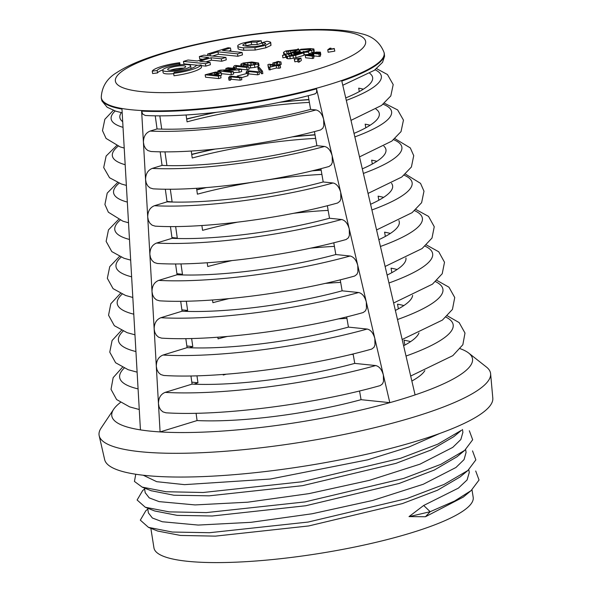 <?xml version="1.0" encoding="UTF-8"?>
<svg xmlns="http://www.w3.org/2000/svg" width="592" height="592" viewBox="0 0 592 592"><rect width="100%" height="100%" fill="white"/><g stroke="black" fill="none" stroke-linecap="round" stroke-linejoin="round"><path stroke-width="0.89" d="M280.904 61.908L276.072 62.019L278.055 61.413L280.904 61.908L281.281 64.328L279.75 64.683M279.72 64.513L277.737 65.127L280.179 65.379L280.564 67.791L278.995 68.272L276.553 68.021L269.094 69.863L268.265 67.029L267.887 64.617L269.123 64.232L276.649 65.009L279.72 64.513L279.853 65.342M261.634 73.785L258.253 69.841L257.868 67.421L259.081 67.207L262.463 71.158L262.848 73.571L261.634 73.785L261.257 71.373L257.868 67.421M258.956 71.891L257.305 72.402L248.433 71.484L247.308 72.483L246.087 72.357L246.908 71.055L247.9 70.744L258.956 71.891L259.34 74.311L257.683 74.814L248.81 73.896L247.693 74.903M247.648 73.275L237.192 76.065L247.648 73.275L248.033 75.695L241.521 77.693M229.422 76.494L230.399 76.116L241.455 77.263L241.832 79.683L240.182 80.186L231.309 79.269L230.192 80.275L228.963 80.142L228.586 77.73L229.43 76.575M320.775 54.56L320.39 52.14L320.775 54.59L320.316 54.967M319.014 53.561L318.91 52.925L317.386 53.391L320.109 53.672L320.494 56.092L319.288 56.462L313.967 55.907M300.928 58.06L301.306 60.473L299.212 62.056L298.065 62.13L297.68 59.711L299.308 58.556L294.246 59.163L300.928 58.06L298.827 59.644L297.68 59.711M297.924 61.272L294.853 61.797L294.246 59.163M303.881 54.272L304.288 54.797L313.309 53.976L313.508 54.457L310.689 55.448L313.412 55.729L312.206 56.099L305.25 55.374L307.973 54.545M300.662 52.348L303.319 52.155M308.876 53.761L313.782 52.089L314.248 51.378L313.864 48.958L310.267 48.588L300.877 49.262L299.774 49.965L310.608 49.328L310.904 49.713L309.86 50.187L305.013 51.674L303.215 51.489L303.911 52.385L308.602 52.052L306.804 51.867L313.397 49.669L313.864 48.958M241.314 69.116L238.835 69.878L223.709 70.589L233.278 71.58L230.998 72.283L217.804 70.914L220.283 70.152L235.409 69.442L225.841 68.45L228.127 67.747L241.314 69.116L241.699 71.528L239.22 72.291L233.433 72.557M233.278 71.58L233.662 73.993L231.376 74.696L221.364 73.66M221.526 75.154L221.149 72.742L215.473 74.925L220.638 75.458L218.359 76.161L205.165 74.792L215.281 72.135L219.595 72.009L221.186 72.557L221.571 74.977L220.69 75.746M220.638 75.458L221.023 77.87L218.744 78.573L205.55 77.204L205.165 74.792M283.487 52.385L284.87 54.175L287.771 53.65L286.387 51.867L286.757 51.437L296.074 50.231L294.971 50.942L298.975 49.713L298.279 48.818L297.177 49.521L285.692 50.971L283.487 52.385L283.982 54.952M287.83 54.042L288.852 53.324L291.782 52.977M162.77 69.915A19.943 3.87 -9 0 0 157.516 72.927L152.625 73.549L152.248 71.129L157.132 70.507A19.943 3.87 -9 0 1 179.132 63.758L179.746 62.693A24.931 4.84 -9 0 0 152.248 71.129M263.011 45.14L262.234 42.602M270.588 42.972C271.21 42.224 269.952 41.655 266.814 41.277L262.249 42.683C264.824 42.95 265.971 43.312 265.675 43.771L263.048 45.125L256.329 46.428L247.944 46.331C244.614 45.984 242.868 45.547 242.705 45.014L245.636 43.238L251.223 42.106L256.847 42.121L261.213 40.781L252.562 40.981L243.194 42.987C239.76 44.045 237.94 45.007 237.725 45.88C237.518 46.761 239.42 47.404 243.438 47.819L254.856 47.619L265.49 45.377L270.736 42.557L270.973 45.392L265.875 47.797L255.241 50.031L243.823 50.231C239.804 49.817 237.903 49.173 238.102 48.3M261.205 40.7L261.597 43.194L257.231 44.533L251.607 44.526L245.125 45.954M293.935 55.248L292.063 54.753L291.678 52.34L295.364 51.208L293.033 52.192L294.12 52.496L297.761 51.548L300.551 51.778L296.392 53.125L295.164 53.162L298.76 52.436L299.33 52.081L298.938 51.859L296.481 51.985L293.913 52.932L291.678 52.34M225.892 57.424L203.907 55.152L199.349 56.551L208.599 57.505L197.291 60.983L188.034 60.021L183.468 61.42L205.454 63.699L210.019 62.301L199.733 61.235L211.048 57.764L221.334 58.83L225.892 57.424L226.277 59.844L221.711 61.242L211.425 60.177L205.905 61.871M210.019 62.301L210.404 64.713L205.838 66.112L201.243 65.638M198.002 65.305L183.853 63.84L183.468 61.42M202.819 59.281L199.726 58.963L199.349 56.551M230.488 47.996L228.046 47.745L207.607 54.013L210.049 54.272L217.989 51.83L237.525 53.857L242.091 52.459L222.548 50.431L230.488 47.996L230.873 50.409L228.719 51.067M242.091 52.459L242.476 54.871L237.91 56.27L218.367 54.249L212.521 56.04M190.979 68.539A14.127 2.745 -9 0 0 191.016 68.221L190.639 65.808A14.127 2.745 -9 0 0 187.708 64.639A14.127 2.745 -9 0 0 171.954 66.126A14.127 2.745 -9 0 0 162.733 70.226A14.127 2.745 -9 0 0 177.112 70.729A14.127 2.745 -9 0 0 190.639 65.808M162.733 70.226L163.118 72.646A14.127 2.745 -9 0 0 173.671 73.645M173.626 73.349L174.011 75.761A24.931 4.84 -9 0 0 201.509 67.318L201.125 64.905L196.241 65.527A19.943 3.87 -9 0 1 174.24 72.283L173.626 73.349A24.931 4.84 -9 0 0 201.125 64.905M248.714 66.815L246.731 67.421L236.082 66.319L234.735 67.525L233.27 67.37L234.254 65.801L235.446 65.438L248.714 66.815L249.099 69.227L247.108 69.834L241.336 69.234M258.926 65.416L258.327 66.393L254.834 67.421L248.906 68.043M282.517 55.396L282.902 57.816L285.773 57.254L287.682 58.734L290.228 58.749L296.03 57.705L304.036 55.248L303.652 52.836L301.853 52.644L292.041 55.5L289.155 55.441L288.26 54.286L291.131 53.724L286.521 54.168L282.517 55.396L285.388 54.841L287.298 56.321L289.851 56.329L295.645 55.285L303.652 52.836M327.753 49.824L328.138 52.237L334.82 51.127L334.214 48.5L329.374 49.328L331.002 48.167L329.855 48.241L327.753 49.824L334.436 48.714M313.693 54.198L314.078 56.647L313.619 57.017M313.412 55.729L313.797 58.142L312.591 58.512L305.635 57.794L305.25 55.374M365.819 127.791L365.168 124.165A129.411 25.138 171 0 1 370.126 125.238M315.018 93.891C262.3 108.499 188.404 117.926 145.247 115.477L142.679 114.064L141.629 111.111L145.573 179.724C145.61 173.981 147.845 170.207 152.262 168.402L162.053 165.397A128.893 25.034 -9 0 0 316.898 145.676L324.512 146.461C328.072 147.26 330.632 150.42 332.201 155.955L389.817 402.656A182.595 35.468 -9 0 0 415.096 394.901L341.806 81.082A143.249 27.824 -9 0 0 384.178 52.947L384.016 52.392A143.175 27.809 171 0 1 247.101 102.919A143.175 27.809 171 0 1 101.269 97.177L101.291 97.754A143.249 27.824 -9 0 0 121.974 109.076L140.437 429.881A182.595 35.468 -9 0 0 160.092 431.916L158.464 403.7C158.501 397.965 160.728 394.191 165.138 392.378A168.824 32.789 -9 0 0 375.691 365.56L354.756 363.392L353.106 353.92M354.023 133.385A128.893 25.034 -9 0 0 379.272 113.472A128.893 25.034 -9 0 0 375.942 109.061M309.379 102.401A128.893 25.034 -9 0 0 187.072 121.848L186.088 114.974M372.331 164.006L371.643 160.166A130.351 25.315 171 0 1 376.875 161.305M164.154 165.486L162.038 165.264M141.629 111.111A143.249 27.824 -9 0 0 316.52 88.837L332.201 155.955L332.334 162.371L331.328 164.776L329.071 166.485C274.429 181.663 198.039 191.431 153.099 188.826L149.983 187.871L147.756 185.881L146.231 183.061L145.573 179.724L147.719 217.057C147.756 211.314 149.983 207.54 154.408 205.727L167.055 201.85A129.833 25.219 -9 0 0 323.21 181.959L333.044 182.98C336.604 183.772 339.164 186.939 340.733 192.474L340.866 198.89L339.852 201.295L337.603 202.997M362.304 168.846A129.833 25.219 -9 0 0 385.932 149.554A129.833 25.219 -9 0 0 383.875 146.135M315.632 138.402A129.833 25.219 -9 0 0 192.237 158.012L191.246 151.034M378.843 200.222L378.11 196.167A131.283 25.5 171 0 1 383.623 197.373M166.996 201.413L172.124 201.939A130.765 25.397 -9 0 0 171.887 202.027M337.603 203.004C281.059 218.766 201.665 228.919 155.23 226.151L152.129 225.197L149.902 223.214L148.377 220.394L147.719 217.057L149.865 254.382C149.902 248.647 152.129 244.873 156.554 243.06L172.057 238.302A130.765 25.397 -9 0 0 329.515 218.248L341.577 219.499C345.136 220.291 347.696 223.458 349.265 228.986L349.398 235.409L348.385 237.806L346.135 239.516C287.682 255.87 205.283 266.407 157.368 263.484L154.275 262.53L152.055 260.547L150.531 257.727L149.865 254.382L158.464 403.7L159.13 407.052L160.654 409.864L162.874 411.847L165.93 412.802C219.765 416.368 314.197 404.292 380.256 385.577L382.491 383.875L383.505 381.485L383.372 375.054C381.81 369.526 379.25 366.359 375.691 365.56M370.585 204.277A130.765 25.397 -9 0 0 392.592 185.636A130.765 25.397 -9 0 0 391.527 183.298M321.893 174.396A130.765 25.397 -9 0 0 266.533 180.049M252.451 182.284A130.765 25.397 -9 0 0 197.402 194.183L196.559 188.278M385.355 236.43L384.585 232.168A132.216 25.678 171 0 1 390.365 233.44M171.961 237.555L177.289 238.11A131.698 25.582 -9 0 0 176.29 238.465M158.693 280.393L177.067 274.755A131.698 25.582 -9 0 0 335.827 254.538L350.109 256.01C353.661 256.81 356.221 259.969 357.79 265.505L357.923 271.928L356.909 274.325L354.667 276.035C294.305 292.981 208.902 303.896 159.507 300.81L156.421 299.863L154.201 297.872L152.677 295.053L152.011 291.715C152.048 285.973 154.275 282.199 158.693 280.393A155.089 30.125 -9 0 0 350.109 256.01M378.858 239.686A131.698 25.582 -9 0 0 399.26 221.719A131.698 25.582 -9 0 0 398.897 220.557M328.153 210.389A131.698 25.582 -9 0 0 293.425 213.32M237.155 222.229A131.698 25.582 -9 0 0 202.575 230.347L201.879 225.515M391.86 272.646L391.06 268.169A133.156 25.863 171 0 1 397.114 269.508M176.919 273.704L182.462 274.281A132.638 25.759 -9 0 0 180.708 274.895M160.846 317.719L182.07 311.207A132.638 25.759 -9 0 0 342.139 290.82L358.634 292.529C362.193 293.329 364.753 296.488 366.322 302.024L366.448 308.447L365.442 310.844L363.199 312.546C300.936 330.084 212.528 341.384 161.646 338.143L158.575 337.188L156.355 335.205L154.83 332.386L154.164 329.041C154.201 323.306 156.429 319.532 160.846 317.719A159.67 31.013 -9 0 0 358.634 292.529M387.116 275.073A132.638 25.759 -9 0 0 405.934 257.912M334.413 246.383A132.638 25.759 -9 0 0 310.408 248.174M231.775 260.628A132.638 25.759 -9 0 0 207.74 266.518L207.2 262.752M403.855 305.576A134.088 26.048 -9 0 0 397.528 304.17L398.372 308.854M181.877 309.853L187.627 310.445A133.57 25.944 -9 0 0 185.126 311.333M162.992 355.052L187.072 347.659A133.57 25.944 -9 0 0 348.444 327.11L367.166 329.048C370.718 329.84 373.278 333.007 374.847 338.535L374.98 344.966L373.966 347.363L371.732 349.065C307.566 367.188 216.147 378.88 163.792 375.469L160.721 374.521L158.501 372.538L156.976 369.719L156.31 366.367C156.347 360.632 158.575 356.858 162.992 355.052A164.25 31.901 -9 0 0 367.166 329.048M395.375 310.423A133.57 25.944 -9 0 0 412.631 295.371M340.666 282.377A133.57 25.944 -9 0 0 324.971 283.42M228.823 298.649A133.57 25.944 -9 0 0 212.905 302.69L212.521 299.989M361.061 399.681L389.817 402.656A182.595 35.468 171 0 1 160.092 431.916L197.077 420.564A135.435 26.307 -9 0 0 361.061 399.681L359.551 390.964M411.862 381.026A135.435 26.307 -9 0 0 424.841 370.622M460.191 348.695A182.595 35.468 171 0 1 468.679 353.047A182.595 35.468 171 0 1 415.096 394.901M353.187 354.364A135.435 26.307 -9 0 0 350.738 354.497M226.285 374.203A135.435 26.307 -9 0 0 223.236 375.025L223.154 374.44M191.801 382.143L197.957 382.78A135.435 26.307 -9 0 0 194.006 384.201M140.437 429.881A182.595 35.468 171 0 1 113.664 409.272A182.595 35.468 171 0 1 120.383 402.516M143.242 475.228L156.702 481.681L184.534 484.641L270.27 479.046L367.736 459.814L409.102 446.945L439.723 433.47M135.76 474.236L134.443 481.444L142.147 487.105L166.115 491.745L203.108 492.5L301.765 481.807L400.495 458.304L437.717 444.207L461.538 430.221L453.761 436.681L431.146 449.964L395.981 463.351L302.601 485.655L209.154 495.837L173.959 495.23L151.619 490.82M145.388 492.921L149.221 497.872L159.078 501.616L195.131 504.924L247.671 502.201L308.943 493.632L369.401 480.349L419.972 464.172L452.754 447.382L460.842 439.508L462.9 432.315L462.448 429.452M464.72 450.357L456.95 456.802L434.225 470.085L399.067 483.479L305.746 505.753L212.21 516.002L177.163 515.358L154.667 510.977L145.284 507.248L169.179 511.873L206.349 512.598L304.924 501.935L403.685 478.425L440.833 464.35L464.72 450.349L472.675 439.76L469.33 430.747M148.511 513.057L152.373 518L162.304 521.752L198.239 525.067L251.015 522.322L312.147 513.76L372.76 500.44L423.221 484.278L455.958 467.48L464.054 459.607L466.074 452.443L465.63 449.572M147.808 509.09L145.839 510.718L140.319 520.139L148.474 527.368L172.324 532.038L209.531 532.711L308.121 522.063L406.919 498.56L444.022 484.456L467.902 470.477L460.125 476.937L437.54 490.213L402.338 503.607L308.743 525.948L215.436 536.13L180.538 535.449L157.938 531.091M472.009 489.828L473.193 497.317A161.609 31.391 171 0 1 318.481 553.601A161.609 31.391 171 0 1 153.95 547.881L150.849 528.323M423.687 505.464L430.162 511.703L454.597 501.032L471.099 490.605L463.321 497.058L425.441 516.749L409.028 516.609L423.687 505.464L458.4 488.119L467.088 479.949L469.234 472.579M113.664 409.272L101.114 428.053A198.172 38.495 -9 0 0 99.19 435.756L104.658 459.644A196.507 38.169 -9 0 0 217.175 475.879A196.507 38.169 -9 0 0 417.834 440.759A196.507 38.169 -9 0 0 492.81 398.172L490.62 373.759A198.172 38.495 -9 0 0 486.417 367.025L468.679 353.047M99.19 435.756A198.172 38.495 -9 0 0 212.661 452.125A198.172 38.495 -9 0 0 415.022 416.709A198.172 38.495 -9 0 0 490.62 373.759M345.735 97.909A127.961 24.857 -9 0 0 372.612 77.397A127.961 24.857 -9 0 0 369.711 73.304M155.245 115.788L157.05 128.945A127.961 24.857 -9 0 0 310.593 109.387L308.21 95.697M121.345 112.643A127.961 24.857 -9 0 0 119.843 117.431A127.961 24.857 -9 0 0 122.699 121.7M166.929 165.568L164.968 151.841M172.124 201.939L170.304 189.196M177.289 238.11L175.639 226.544M182.462 274.281L180.974 263.869M187.627 310.445L186.302 301.195M191.63 338.506L192.792 346.616A134.502 26.122 -9 0 0 189.558 347.763M346.927 318.37A134.502 26.122 -9 0 0 338.261 318.888M227.143 336.485A134.502 26.122 -9 0 0 218.071 338.853L217.841 337.218M403.618 345.743A134.502 26.122 -9 0 0 418.944 332.941M197.077 420.564L196.078 413.268M404.884 345.069L404.003 340.171A135.02 26.226 171 0 1 410.589 341.643M197.957 382.78L196.958 375.809M190.95 375.942L192.074 384.112A134.502 26.122 -9 0 0 354.756 363.392M348.444 327.11L346.668 316.868M187.072 347.659L185.829 338.609M342.139 290.82L340.222 279.816M182.07 311.207L180.701 301.269M335.827 254.538L333.784 242.764M177.067 274.755L175.58 263.921M329.515 218.248L327.339 205.713M172.057 238.302L170.452 226.558M323.21 181.959L320.894 168.646M167.055 201.85L165.323 189.188M316.898 145.676L314.448 131.587M162.053 165.397L160.188 151.796M359.307 91.582L358.693 88.164A128.479 24.953 171 0 1 363.377 89.17M161.72 129.108L159.825 115.825M192.074 384.112L165.138 392.378M192.792 346.616L186.843 345.994M157.05 128.945L150.124 131.069C145.699 132.882 143.464 136.656 143.427 142.391L144.085 145.728L145.61 148.548L147.837 150.538L150.96 151.493C194.413 153.935 267.806 144.552 320.531 129.966L322.795 128.257L323.809 125.852L323.669 119.436C322.1 113.901 319.539 110.741 315.98 109.949L310.593 109.387M316.52 88.837C317.038 92.078 316.32 93.78 314.359 93.943M471.099 490.605L479.046 480.016L475.709 471.003M467.902 470.477L475.85 459.88L472.542 450.889M142.642 490.605L137.115 500.003L145.284 507.24M430.162 511.703L425.441 516.749M409.079 516.653L430.125 511.725M298.723 52.451L298.62 51.815L298.731 52.444M299.086 52.296L299.019 51.874M299.012 52.333L298.938 51.859M298.923 52.37L298.842 51.844M298.834 52.407L298.738 51.83M298.597 52.488L298.494 51.807M298.472 52.525L298.361 51.8M298.346 52.562L298.22 51.8M298.213 52.599L298.087 51.8M298.079 52.636L297.946 51.807M297.939 52.673L297.798 51.815M297.791 52.703L297.658 51.822M297.65 52.732L297.502 51.83M297.643 52.74L297.495 51.83M297.465 52.769L297.317 51.852M297.295 52.792L297.147 51.874M297.125 52.814L296.977 51.896M296.955 52.829L296.807 51.926M296.784 52.843L296.644 51.955M296.622 52.858L296.481 51.985M296.459 52.866L296.326 52.022M296.407 52.873L296.274 52.029M296.252 52.873L296.126 52.066M296.104 52.88L295.978 52.103M295.956 52.88L295.845 52.14M295.815 52.88L295.704 52.177M295.689 52.94L295.578 52.222M295.563 52.991L295.452 52.266M295.445 53.043L295.327 52.311M295.364 53.073L295.245 52.348M295.26 53.117L295.142 52.385M295.401 54.627L295.053 52.429M295.319 54.656L294.971 52.473M295.253 54.671L294.905 52.51M295.193 54.693L294.853 52.555M295.149 54.701L294.816 52.592M294.779 52.666L295.105 54.716L294.786 52.629M295.097 54.723L294.772 52.695M293.898 52.932L294.224 54.989L293.913 52.932M294.217 54.989L293.884 52.925M294.172 55.004L293.847 52.91M294.046 55.041L293.706 52.873M294.009 55.056L293.662 52.858M293.965 55.071L293.61 52.843M293.913 55.086L293.551 52.829M296.104 51.837L296.015 51.275M300.736 52.991L300.566 51.911M300.684 53.006L300.521 51.978M300.647 53.021L300.484 52.015M300.595 53.036L300.44 52.052M300.536 53.051L300.388 52.096M300.47 53.073L300.322 52.133M300.396 53.095L300.248 52.177M300.314 53.117L300.166 52.222M300.151 53.169L300.011 52.296M300.055 53.199L299.922 52.333M299.959 53.228L299.818 52.377M299.848 53.265L299.715 52.422M299.73 53.295L299.596 52.459M299.604 53.339L299.478 52.503M299.478 53.376L299.345 52.547M299.337 53.421L299.204 52.592M299.189 53.465L299.056 52.636M299.115 53.487L298.982 52.658M298.975 53.532L298.842 52.695M298.834 53.576L298.701 52.732M298.679 53.62L298.546 52.769M298.531 53.665L298.39 52.806M298.375 53.717L298.235 52.843M298.213 53.761L298.072 52.873M298.05 53.813L297.909 52.91M297.887 53.865L297.739 52.94M297.717 53.916L297.561 52.969M297.539 53.968L297.384 52.999M297.295 54.05L297.132 53.036M297.154 54.087L296.984 53.058M297.006 54.131L296.836 53.073M296.866 54.175L296.688 53.095M296.718 54.22L296.54 53.11M296.57 54.272L296.392 53.125M296.422 54.316L296.237 53.132M296.281 54.36L296.089 53.139M296.133 54.405L295.933 53.147M295.985 54.449L295.778 53.154M295.837 54.494L295.623 53.162M295.682 54.538L295.467 53.162M295.534 54.59L295.312 53.162M237.725 45.88L238.095 48.507M245.621 43.157L246.02 45.658M256.839 42.039L257.231 44.533M179.746 62.693L180.079 64.809M179.317 64.891L179.132 63.758M157.516 72.927L157.132 70.507M205.454 63.699L205.838 66.112M211.048 57.764L211.425 60.177M221.334 58.83L221.711 61.242M207.607 54.013L207.851 55.559M210.049 54.272L210.293 55.811M217.989 51.83L218.367 54.249M237.525 53.857L237.91 56.27M183.816 65.83A9.139 1.776 -9 0 0 173.626 66.792A9.139 1.776 -9 0 0 167.662 69.449A9.139 1.776 -9 0 0 176.964 69.775A9.139 1.776 -9 0 0 185.71 66.585A9.139 1.776 -9 0 0 183.816 65.83M183.424 68.191A9.139 1.776 -9 0 0 170.333 70.263M284.952 54.649L284.87 54.175M299.256 51.497L298.975 49.713M295.031 51.312L294.971 50.942M290.768 53.051L290.383 50.638M288.852 53.324L288.474 50.905M286.942 52.577L286.757 51.437M246.731 67.421L247.108 69.834M236.082 66.319L236.445 68.613M233.27 67.37L233.418 68.295M234.735 67.525L234.883 68.45M218.359 76.161L218.744 78.573M218.433 73.193L214.422 72.779L208.917 74.244L214.008 74.77L218.5 73.053M238.835 69.878L239.22 72.291M230.998 72.283L231.376 74.696M217.804 70.914L217.967 71.935M225.841 68.45L226.07 69.893M258.549 63.004L257.942 63.98L250.335 65.557L241.136 64.787L241.003 64.017L243.157 63.041L251.807 61.997L258.549 63.004L259.104 65.66M241.336 66.045L241.003 64.017M244.585 63.189L243.364 63.958L249.232 64.994L253.221 64.735L255.818 64.047L255.862 63.337L247.611 62.685L244.585 63.189L244.807 64.58M255.818 64.047L255.862 63.337L255.959 63.966M290.228 58.749L289.851 56.329M287.682 58.734L287.298 56.321M286.639 58.371L286.262 55.959M285.773 57.254L285.388 54.841M291.419 55.544L291.131 53.724M296.03 57.705L295.645 55.285M293.462 58.319L293.077 55.907M308.957 54.272L308.602 52.052M304.288 54.797L303.911 52.385M303.422 52.806L303.215 51.489M310.682 49.809L310.608 49.328M309.335 50.35L309.165 49.299M300.033 51.571L299.774 49.965M313.782 52.089L313.397 49.669M312.036 52.792L311.651 50.379M331.135 49.025L331.002 48.167M299.212 62.056L298.827 59.644M294.853 61.797L294.468 59.378M314.078 56.647L313.693 54.235M314.071 56.684L313.671 54.294L314.056 56.714M312.591 58.512L312.206 56.099M312.317 55.618L312.213 54.975M312.495 55.633L312.384 54.923M312.665 55.655L312.539 54.871M312.82 55.67L312.687 54.819M312.968 55.685L312.828 54.775M313.109 55.7L312.953 54.723M313.235 55.715L313.072 54.679M313.353 55.722L313.175 54.627M313.656 57.002L313.279 54.582M313.745 56.958L313.36 54.538M313.819 56.913L313.442 54.494M313.886 56.869L313.508 54.457M313.945 56.832L313.568 54.412M313.989 56.788L313.612 54.375M314.026 56.751L313.649 54.331M308.61 54.664L307.226 55.086L309.912 55.367L312.28 54.471L309.653 54.397L308.61 54.664L308.698 55.241M310.149 54.309L310.275 55.256L310.149 54.309M308.506 55.219L308.432 54.716M308.898 55.263L308.795 54.612M309.091 55.278L308.972 54.56M309.276 55.3L309.15 54.516M309.453 55.322L309.32 54.471M309.638 55.337L309.49 54.434M309.808 55.359L309.653 54.397M309.971 55.352L309.816 54.368M310.127 55.3L309.971 54.338M310.445 55.204L310.297 54.294M310.585 55.16L310.445 54.272M310.733 55.115L310.6 54.264M310.881 55.071L310.748 54.257M311.022 55.026L310.896 54.249M311.163 54.982L311.052 54.249M311.311 54.938L311.2 54.249M311.451 54.893L311.355 54.257M311.592 54.841L311.503 54.264M311.74 54.79L311.658 54.279M311.762 54.782L311.681 54.279M311.888 54.73L311.821 54.301M320.39 52.177L318.91 52.925M320.768 54.627L320.383 52.214M312.036 53.872L311.947 53.324L316.224 52.089L320.39 52.14M319.288 56.462L318.903 54.042L311.947 53.324M320.109 53.672L318.903 54.042M319.192 53.576L319.081 52.873M319.362 53.598L319.236 52.821M319.517 53.613L319.384 52.769M319.665 53.628L319.525 52.718M319.806 53.643L319.65 52.666M319.932 53.657L319.769 52.621M320.05 53.665L319.872 52.577M320.353 54.945L319.969 52.533M320.442 54.901L320.057 52.488M320.516 54.856L320.139 52.444M320.583 54.812L320.205 52.399M320.642 54.775L320.257 52.355M320.686 54.73L320.309 52.318M320.723 54.693L320.346 52.281M320.753 54.656L320.368 52.244M315.307 52.607L313.923 53.036L316.609 53.31L318.97 52.385L316.187 52.377L315.307 52.607L315.395 53.184M316.846 52.259L316.972 53.199L316.846 52.259M315.203 53.169L315.129 52.666M315.595 53.206L315.492 52.555M315.788 53.228L315.669 52.51M315.973 53.243L315.847 52.459M316.15 53.265L316.017 52.422M316.328 53.28L316.187 52.377M316.505 53.302L316.35 52.348M316.668 53.295L316.513 52.311M316.824 53.243L316.668 52.281M317.142 53.147L316.994 52.237M317.282 53.102L317.142 52.222M317.43 53.058L317.297 52.207M317.571 53.014L317.445 52.2M317.719 52.969L317.593 52.192M317.86 52.925L317.749 52.192M318.008 52.88L317.897 52.192M318.148 52.836L318.052 52.2M318.289 52.784L318.2 52.214M318.437 52.732L318.355 52.222M318.452 52.725L318.378 52.229M318.585 52.673L318.518 52.244M241.455 77.263L239.797 77.774L240.182 80.186M239.797 77.774L230.924 76.856L231.309 79.269M230.924 76.856L229.807 77.855L230.192 80.275M229.807 77.855L228.586 77.73M237.192 76.065L237.318 76.834M238.221 76.168L238.347 76.945M257.305 72.402L257.683 74.814M248.433 71.484L248.81 73.896M246.087 72.357L246.235 73.29M247.308 72.483L247.434 73.253M262.463 71.158L261.257 71.373M280.179 65.379L278.61 65.86L278.995 68.272M278.61 65.86L276.168 65.608L276.553 68.021M276.168 65.608L268.709 67.451L269.094 69.863M268.709 67.451L267.887 64.617M269.797 67.562L270.181 69.974M269.996 64.965L270.44 66.918L275.073 65.497L269.996 64.965M272.764 63.033L274.747 62.426L277.596 62.93L272.764 63.033L273.016 64.639M274.214 63.122L274.481 64.787M276.353 63.307L276.627 65.009M277.596 62.93L277.863 64.639M276.072 62.019L276.183 62.715M277.522 62.101L277.907 64.521M279.661 62.293L280.046 64.706M163.681 53.347A126.681 24.605 -9 0 0 193.34 91.553A126.681 24.605 -9 0 0 364.517 39.02A126.681 24.605 -9 0 0 163.681 53.347M118.119 146.209A141.355 27.454 -9 0 0 125.171 164.717M152.262 168.402A141.355 27.454 -9 0 0 324.512 146.461M354.845 136.9A141.355 27.454 -9 0 0 383.142 104.236M308.906 99.722A141.355 27.454 -9 0 0 279.372 102.342M216.235 112.347A141.355 27.454 -9 0 0 186.687 119.14M119.096 183.202A145.935 28.342 -9 0 0 127.317 202.087M154.408 205.727A145.935 28.342 -9 0 0 333.044 182.98M363.377 173.426A145.935 28.342 -9 0 0 393.65 139.712M315.033 134.939A145.935 28.342 -9 0 0 292.085 136.9M214.822 149.132A145.935 28.342 -9 0 0 191.741 154.527M120.08 220.187A150.509 29.237 -9 0 0 129.47 239.457M156.554 243.06A150.509 29.237 -9 0 0 341.577 219.499M371.909 209.953A150.509 29.237 -9 0 0 404.144 175.195M321.16 170.163A150.509 29.237 -9 0 0 311.954 170.866M206.423 187.575A150.509 29.237 -9 0 0 196.796 189.921M121.079 257.172A155.089 30.125 -9 0 0 131.616 276.819M380.441 246.472A155.089 30.125 -9 0 0 414.629 210.685M122.085 294.165A159.67 31.013 -9 0 0 133.77 314.182M388.966 282.998A159.67 31.013 -9 0 0 425.093 246.168M123.106 331.15A164.25 31.901 -9 0 0 135.923 351.537M397.498 319.525A164.25 31.901 -9 0 0 435.557 281.659M406.023 356.044A168.824 32.789 -9 0 0 445.998 317.157M124.142 368.135A168.824 32.789 -9 0 0 138.077 388.892M115.137 110.97A136.774 26.566 -9 0 0 123.025 127.339M346.313 100.374A136.774 26.566 -9 0 0 375.099 69.797M150.124 131.069A136.774 26.566 -9 0 0 315.98 109.949M297.436 54.005L297.28 53.014M251.215 42.025L251.607 44.526M243.43 47.737L243.823 50.231M254.841 47.538L255.241 50.031M265.482 45.295L265.875 47.797M270.574 42.89L270.973 45.392M218.352 74.037L218.544 75.243M217.316 72.712L217.471 73.674M214.408 72.698L214.807 75.191M211.196 73.541L211.351 74.496M243.623 65.349L243.778 66.297M257.942 63.98L258.327 66.393M254.456 65.002L254.834 67.421M250.335 65.557L250.719 67.969M247.071 65.623L247.234 66.659M253.628 62.885L253.901 64.617M250.727 62.567L251.126 65.061M247.597 62.604L247.996 65.098M145.247 492.944L144.478 488.067M148.437 513.072L147.667 508.195M469.278 472.571L468.82 469.7M410.693 376.038L452.828 355.644L462.84 344.759L464.994 333.044L459.155 322.596L447.389 315.854M122.418 367.321L113.161 377.644L111.022 389.344L116.609 399.548L129.67 406.896L139.261 409.509M113.338 110.341L104.851 119.288L102.49 130.632L106.057 138.417L120.235 146.927L124.216 148.052M350.982 120.368L381.537 105.443L390.809 95.941L393.199 84.589L387.457 74.533L376.608 68.65M359.514 156.895L391.837 141.103L401.021 131.631L403.463 120.124L397.661 109.942L384.4 103.215M308.869 99.478L281.555 101.891M214.015 112.591L186.65 118.903M116.617 145.625L106.123 156.051L103.704 167.551L109.527 177.733L121.36 183.994L126.362 185.407M368.046 193.421L401.783 177.023L411.403 167.011L413.727 155.659L410.3 147.919L394.931 138.646M314.988 134.702L293.921 136.493M212.942 149.317L191.704 154.29M117.549 182.58L107.211 193.118L104.917 204.469L108.358 212.21L122.921 221.208L128.508 222.762M376.579 229.948L412.121 212.654L421.615 202.693L423.983 191.194L420.535 183.357L405.446 174.085M321.116 169.926L313.39 170.518M204.943 187.694L196.766 189.684M118.496 219.536L108.477 229.896L106.131 241.388L111.807 251.6L124.002 258.26L130.654 260.117M385.111 266.474L422.081 248.566L432.005 238.058L434.247 226.721L428.541 216.383L415.954 209.524M119.458 256.484L109.742 266.666L107.344 278.314L113.072 288.644L125.556 295.46L132.808 297.465M393.636 302.993L432.456 284.167L442.224 273.733L444.511 262.256L438.746 251.792L426.44 244.962M120.435 293.432L110.822 303.755L108.551 315.233L114.337 325.696L127.102 332.667L134.961 334.813M402.168 339.512L442.424 320.072L452.443 309.409L454.737 297.524L448.951 287.194L436.918 280.408M121.419 330.38L112.08 340.533L109.764 352.159L115.61 362.748L128.138 369.697L137.107 372.161M384.016 52.392C380.108 42.432 372.575 36.208 361.423 33.729C352.773 31.361 342.08 29.985 329.367 29.6C302.867 28.838 272.12 31.169 237.111 36.608C209.131 41.055 183.883 46.709 161.35 53.561C142.272 59.333 127.487 65.623 116.994 72.439C107.159 78.248 101.913 86.499 101.269 97.177M122.189 112.82L115.817 111.192L107.174 107.256L101.905 100.929L101.291 97.754M342.783 85.263L374.44 70.27L382.558 62.315L384.571 56.181L384.178 52.947M148.474 527.376L157.916 531.135M142.132 487.135L151.567 490.894M142.642 490.598L144.618 488.962M241.077 66.023L240.826 64.424"/></g></svg>
